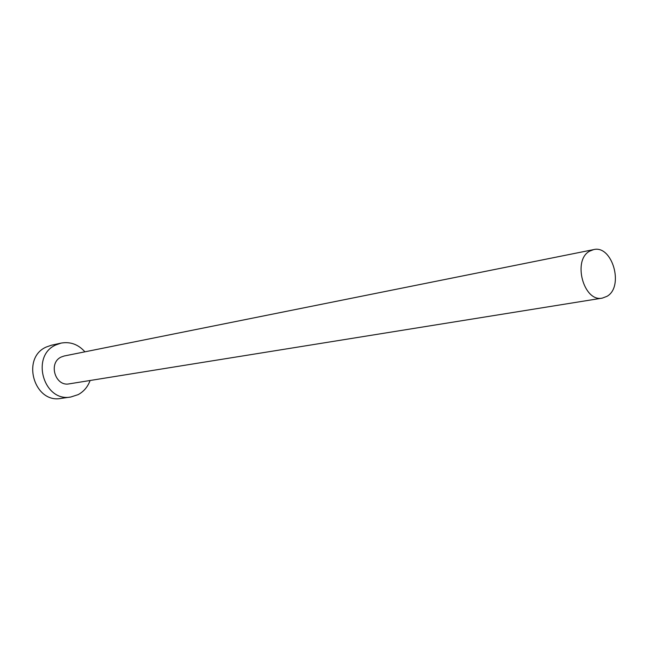 <?xml version="1.0" encoding="UTF-8"?>
<svg xmlns="http://www.w3.org/2000/svg" width="648" height="648" viewBox="0 0 648 648"><rect width="100%" height="100%" fill="white"/><g stroke="black" fill="none" stroke-linecap="round" stroke-linejoin="round"><path stroke-width="0.97" d="M607.014 296.314C624.332 286.691 612.311 244.661 593.592 249.618L589.68 251.149C572.208 260.123 583.718 302.519 602.365 298.104L607.014 296.314M593.592 249.618L64.201 355.987L61.236 357.016C47.992 362.815 55.202 386.897 69.239 383.851L602.365 298.104M84.92 351.824C78.27 344.372 70.308 341.464 61.033 343.116L55.809 344.955C30.262 355.93 43.724 402.44 70.778 397.013L78.149 394.632C83.786 391.57 87.772 386.856 90.104 380.489M61.033 343.116L51.395 345.238L46.219 347.053C20.906 357.907 34.206 403.777 61.009 398.407L70.778 397.013"/></g></svg>
